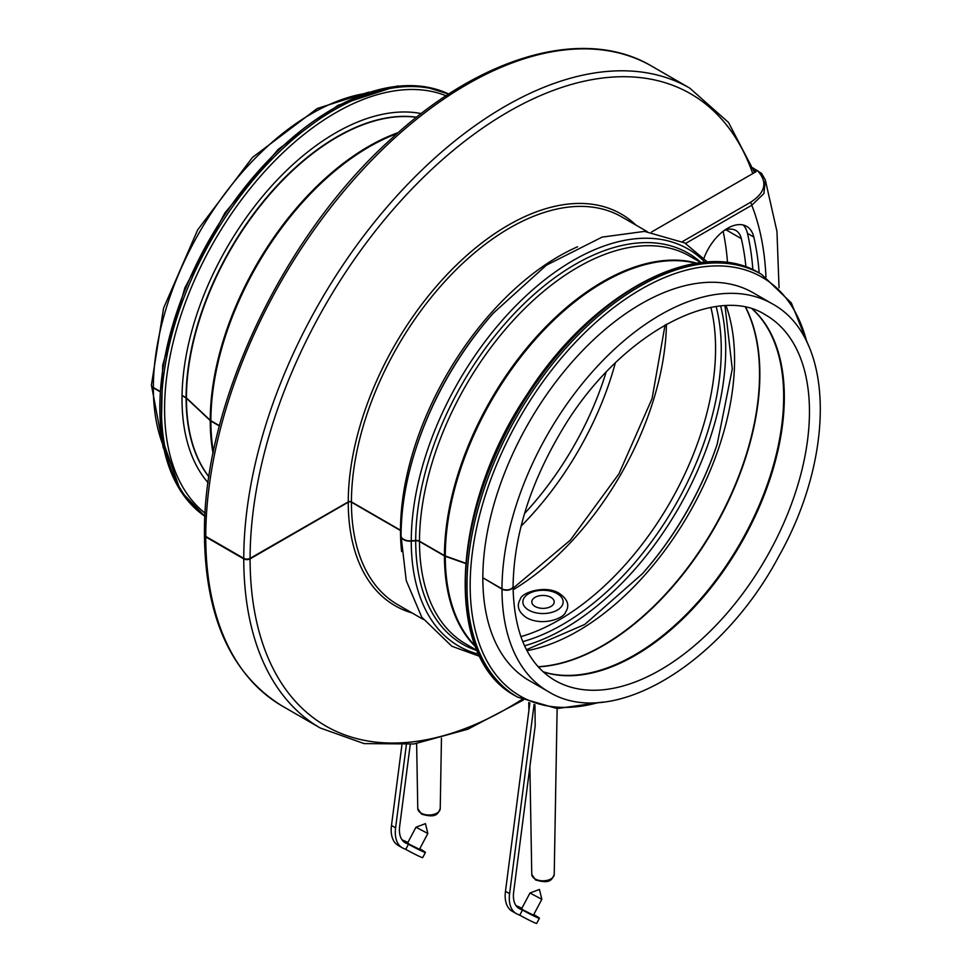 <?xml version="1.0" encoding="UTF-8"?>
<svg xmlns="http://www.w3.org/2000/svg" width="972" height="972" viewBox="0 0 972 972"><rect width="100%" height="100%" fill="white"/><g stroke="black" fill="none" stroke-linecap="round" stroke-linejoin="round"><path stroke-width="1.46" d="M483.108 577.915L501.989 589.129A223.912 129.276 120 0 0 548.366 691.627C611.862 731.138 721.953 663.609 778.851 556.263C835.531 455.771 834.741 337.515 772.266 303.811L753.118 292.754A223.912 129.276 120 0 0 580.697 352.605A223.912 129.276 120 0 0 482.829 577.757L501.989 588.813A6.488 3.742 0.1 0 0 509.061 589.627A6.488 3.742 0.1 0 0 513.082 586.177C513.836 536.107 529.813 484.651 560.99 431.835C617.026 335.619 715.927 282.147 765.778 315.062A210.924 121.779 120 0 1 765.778 558.608A210.924 121.779 120 0 1 554.854 680.388C527.857 664.289 513.933 632.991 513.07 586.481A6.488 3.754 0 0 0 513.07 586.335M416.964 445.468L417.353 444.313A225.698 130.309 120 0 1 492.585 314.017L493.387 313.106A229.283 132.374 120 0 0 416.964 445.468C406.478 477.021 401.169 507.092 401.047 535.693A8.955 5.164 0.1 0 0 411.265 540.809L415.7 540.456A4.483 2.576 -179.9 0 1 419.503 541.185L444.459 555.595A4.483 2.576 0.1 0 0 445.285 555.972L465.624 563.189M205.76 536.41A369.445 213.305 120 0 1 367.234 164.912A369.445 213.305 120 0 1 651.726 66.157C584.731 26.232 481.845 55.453 392.7 137.55C283.666 234.617 202.905 404.765 204.448 534.576A4.483 2.576 0.1 0 0 205.76 536.41L243.765 558.353A4.483 2.576 0.1 0 0 250.096 558.353L348.255 501.88A2.236 1.288 -179.9 0 1 351.427 501.88L400.5 530.214A4.483 2.576 -179.9 0 1 401.108 530.651M182.043 395.337L186.102 397.67A2.236 1.288 -179.9 0 1 186.43 397.913L210.231 420.269A4.483 2.576 0.1 0 0 210.888 420.742L219.465 425.7M368.874 92.109L317.224 108.499L252.477 157.44L197.705 229.817L163.551 308.233L151.45 384.876A6.488 3.742 0.1 0 0 153.357 387.524L159.724 391.206M151.462 385.034A6.488 3.754 0 0 0 151.45 385.191A6.488 3.754 0 0 0 153.357 387.852L159.7 391.509M182.043 395.628L186.102 397.973A2.236 1.288 180 0 1 186.43 398.216L210.231 420.584A4.483 2.588 0 0 0 210.888 421.058L219.393 425.979M204.472 534.843A4.483 2.588 0 0 0 204.448 535.11A4.483 2.588 0 0 0 205.76 536.933L243.765 558.876A4.483 2.588 0 0 0 250.096 558.876L348.255 502.196A2.236 1.288 180 0 1 351.427 502.196L400.5 530.542A4.483 2.588 180 0 1 401.108 530.967M401.047 535.851A8.955 5.176 0 0 0 401.047 536.022A8.955 5.176 0 0 0 411.265 541.137L415.7 540.772A4.483 2.588 180 0 1 419.503 541.501L444.459 555.911A4.483 2.588 0 0 0 445.285 556.288L465.6 563.493M501.989 589.129A6.488 3.754 0 0 0 509.073 589.943A6.488 3.754 0 0 0 513.07 586.481M482.829 578.073A223.912 129.276 120 0 0 529.205 680.57L548.366 691.627M208.105 482.732A217.193 125.4 -60 0 1 200.888 473.194A217.193 125.4 -60 0 1 232.016 239.112A217.193 125.4 -60 0 1 421.228 113.59M533.762 914.579A13.438 0.705 -152.1 0 1 539.411 918.261L536.69 923.4A13.438 0.705 -152.1 0 1 519.753 915.174M539.411 918.261A13.438 0.705 -152.1 0 1 532.692 915.417A13.438 0.705 -152.1 0 1 520.397 908.856A13.438 0.705 -152.1 0 1 516.922 906.755M516.096 905.746A13.438 0.705 -152.1 0 1 521.879 908.298M523.969 910.424L521.6 908.844L529.971 893.013L541.829 899.307L533.47 915.126L523.969 910.424M534.102 704.408L509.595 893.657A33.583 19.391 120 0 0 516.241 913.583A33.583 19.391 120 0 0 517.359 914.154L519.741 915.187L522.462 910.047L517.456 907.289M522.462 910.047L520.081 909.014A27.763 16.026 -60 0 1 519.157 908.541A27.763 16.026 -60 0 1 513.653 892.065L535.195 725.768L534.928 704.664M516.241 913.583L512.123 911.214A33.583 19.391 -60 0 1 505.476 891.275L529.874 702.938M535.086 606.479A11.19 6.464 180 0 1 531.806 601.984A11.19 6.464 180 0 1 542.996 595.447A11.19 6.464 180 0 1 554.198 601.984A11.19 6.464 180 0 1 547.224 607.889A11.19 6.464 180 0 1 535.086 606.479M419.77 848.763A13.438 0.705 -152.1 0 1 425.42 852.444L422.699 857.583A13.438 0.705 -152.1 0 1 405.749 849.358L408.459 844.231L406.405 843.052A13.438 0.705 -152.1 0 1 402.93 840.938M402.104 839.929A13.438 0.705 -152.1 0 1 407.888 842.481M425.42 852.444A13.438 0.705 -152.1 0 1 418.701 849.601A13.438 0.705 -152.1 0 1 406.405 843.052L403.465 841.473M427.838 833.49L419.479 849.309L409.977 844.607L407.596 843.028L415.98 827.196L425.457 823.636L427.838 833.49L415.967 827.208M408.459 844.231L406.077 843.198A27.763 16.026 -60 0 1 405.154 842.724A27.763 16.026 -60 0 1 399.662 826.261L410.257 744.455M406.345 744.868L395.592 827.84A33.583 19.391 120 0 0 402.25 847.766A33.583 19.391 120 0 0 403.368 848.337L405.749 849.37M402.25 847.766L398.131 845.397A33.583 19.391 -60 0 1 391.485 825.471L401.873 745.245M743.228 225.006A38.066 21.979 -60 0 1 747.48 233.401A320.189 184.862 -60 0 1 752.863 269.791M703.983 258.139A38.066 21.979 -60 0 1 746.654 226.379A38.066 21.979 -60 0 1 753.81 237.059A320.189 184.862 -60 0 1 759.156 272.974M745.949 267.008A311.234 179.686 120 0 0 741.32 238.65A29.111 16.803 120 0 0 735.84 230.473A29.111 16.803 120 0 0 724.237 230.461M727.518 262.671A311.234 179.686 120 0 0 723.119 231.3M685.612 243.437L751.781 205.238A2.236 1.288 -120 0 0 750.202 202.492L682.405 241.639M765.96 277.081A329.144 190.038 120 0 0 751.781 205.238L763.907 193.55L765.329 179.978L761.501 173.38L752.972 167.949M762.084 174.182L761.501 173.38M651.58 232.004L756.095 171.667L753.847 170.367M772.266 303.811A223.912 129.276 120 0 0 599.858 363.662A223.912 129.276 120 0 0 501.989 588.813M543.263 671.895A210.924 121.779 120 0 0 740.64 544.089A210.924 121.779 120 0 0 752.632 309.254M548.244 673.207L543.141 671.786A211.046 121.852 120 0 0 548.244 673.207A211.046 121.852 120 0 0 739.959 543.7A211.046 121.852 120 0 0 756.265 312.923A211.046 121.852 120 0 0 752.486 309.218M538.269 666.877A221.604 127.952 120 0 0 713.958 528.695A221.604 127.952 120 0 0 745.791 307.444M538.124 666.719A221.665 127.976 120 0 0 713.63 528.501A221.665 127.976 120 0 0 745.573 307.395M526.994 650.657A221.665 127.976 120 0 0 688.662 514.091A221.665 127.976 120 0 0 726.096 305.791M526.484 649.697L584.804 624.401L642.407 573.723A224.362 129.531 120 0 0 717.19 444.204L732.268 368.983L725.015 305.828M642.006 574.185A227.934 131.597 120 0 0 717.372 443.633M524.576 645.785A227.934 131.597 120 0 0 720.677 306.131M522.766 641.642A224.362 129.531 120 0 0 716.182 306.63M520.858 636.648A221.665 127.976 120 0 0 710.909 307.48M513.107 589.81A221.665 127.976 120 0 0 666.452 324.186M521.065 526.168A226.148 130.564 120 0 0 615.337 362.896M524.564 513.471A221.665 127.976 120 0 0 606.078 372.276M153.357 387.852A223.912 129.276 120 0 0 162.385 443.499M364.391 93.616A223.912 129.276 120 0 0 153.357 387.524M186.102 397.973A213.16 123.067 120 0 0 208.931 476.888M416.587 117.223A213.16 123.067 120 0 0 263.813 200.852A213.16 123.067 120 0 0 186.102 397.67M186.43 398.216A213.22 123.104 120 0 0 208.956 476.754M416.478 117.308A213.22 123.104 120 0 0 263.898 201.35A213.22 123.104 120 0 0 186.43 397.913M210.231 420.584A223.791 129.203 120 0 0 213.062 453.341M398.253 132.581A223.791 129.203 120 0 0 210.231 420.269M210.888 421.058A223.912 129.276 120 0 0 213.366 451.858M397.123 133.577A223.912 129.276 120 0 0 210.888 420.742M205.76 536.933A369.445 213.305 120 0 0 282.281 706.061C231.287 674.592 205.347 617.609 204.448 535.11M243.765 558.876A369.445 213.305 120 0 0 320.274 728.004L364.111 743.604L414.096 743.957L467.921 729.194L523.252 700.107M651.726 66.157L689.719 88.1A369.445 213.305 120 0 0 405.239 186.855A369.445 213.305 120 0 0 243.765 558.353M250.096 558.876A364.974 210.717 120 0 0 521.964 699.488M752.753 173.599A364.974 210.717 120 0 0 466.669 139.713A364.974 210.717 120 0 0 250.096 558.353M348.255 502.196A226.148 130.564 120 0 0 412.079 612.955M635.992 225.127A226.148 130.564 120 0 0 457.654 263.849A226.148 130.564 120 0 0 348.255 501.88M351.427 502.196A223.912 129.276 120 0 0 397.791 604.706L423.233 619.383M647.133 231.567L621.703 216.878A223.912 129.276 120 0 0 449.283 276.728A223.912 129.276 120 0 0 351.427 501.88M400.5 530.542A223.912 129.276 120 0 0 401.618 551.549M577.587 246.767A223.912 129.276 120 0 0 400.5 530.214M411.265 541.137A229.283 132.374 120 0 0 478.734 654.18M705.016 262.246A229.283 132.374 120 0 0 523.811 297.93A229.283 132.374 120 0 0 411.265 540.809M415.7 540.772A225.698 130.309 120 0 0 477.131 650.608M701.128 262.634A225.698 130.309 120 0 0 523.519 304.212A225.698 130.309 120 0 0 415.7 540.456M419.503 541.501A223.912 129.276 120 0 0 465.88 644.011L477.07 650.475M700.982 262.647L689.78 256.183A223.912 129.276 120 0 0 517.371 316.034A223.912 129.276 120 0 0 419.503 541.185M444.459 555.911A223.912 129.276 120 0 0 475.539 646.757M696.997 263.181A223.912 129.276 120 0 0 531.672 342.229A223.912 129.276 120 0 0 444.459 555.595M445.285 556.288A223.791 129.203 120 0 0 475.235 645.967M696.159 263.315A223.791 129.203 120 0 0 531.599 343.699A223.791 129.203 120 0 0 445.285 555.972M760.019 273.472C699.135 235.455 592.203 291.831 527.055 394.498C449.902 508.684 443.475 658.676 515.962 696.195A244.057 140.904 -60 0 1 515.962 414.376A244.057 140.904 -60 0 1 760.019 273.472L761.611 274.383A244.057 140.904 120 0 0 517.541 415.287A244.057 140.904 120 0 0 517.554 697.106L557.126 708.564L603.126 702.051M598.679 702.44A241.821 139.616 -60 0 1 470.764 568.535A241.821 139.616 -60 0 1 626.867 298.161A241.821 139.616 -60 0 1 806.796 341.974M205.116 513.192A241.821 139.616 -60 0 1 185.616 491.674A241.821 139.616 -60 0 1 227.472 219.696A241.821 139.616 -60 0 1 446.112 95.766M448.578 94.15A244.057 140.904 120 0 0 226.44 215.602A244.057 140.904 120 0 0 182.651 492.44A244.057 140.904 120 0 0 204.946 516.132M181.059 491.528A244.057 140.904 -60 0 1 225.783 213.305A244.057 140.904 -60 0 1 448.748 94.053L424.351 86.581L397.171 86.034L337.964 105.328L278.199 149.36L225.03 212.734L184.899 287.736L162.689 365.241L161.133 435.845L180.573 491.067L204.946 516.339A244.057 140.904 -60 0 1 181.059 491.528M509.595 893.657L505.476 891.275M518.295 907.982L520.081 909.014M557.126 708.564L554.222 874.399A11.227 6.476 180 0 1 547.236 880.34A11.227 6.476 180 0 1 535.062 878.919A11.227 6.476 180 0 1 531.769 874.399L529.886 766.738M528.744 610.137A20.157 11.64 180 0 1 537.783 590.672A20.157 11.64 180 0 1 562.46 604.924A20.157 11.64 180 0 1 528.744 610.137M395.592 827.84L391.485 825.471M404.291 842.165L406.077 843.198M441.458 738.21L440.231 808.583A11.227 6.476 180 0 1 433.245 814.524A11.227 6.476 180 0 1 421.058 813.102A11.227 6.476 180 0 1 417.778 808.583L416.636 743.58M753.81 237.059L747.48 233.401M741.32 238.65L726.035 229.817M757.334 170.465C767.965 182.031 765.596 192.711 750.202 202.492M756.265 312.923L752.474 309.205M513.082 588.23L570.309 540.177L618.945 473.826L652.091 398.532L665.079 324.952M163.32 448.128L151.45 385.191M282.281 706.061L320.274 728.004M754.588 172.542L728.502 122.448L689.719 88.1M479.828 656.416L451.822 646.234L421.751 617.171L406.235 580.588L401.047 536.022M707.507 262.063L684.689 242.903L644.472 231.397L602.081 237.119L546.41 265.174L493.387 313.106M515.962 696.195L517.554 697.106M761.611 274.383L791.317 302.924L808.68 346.032M541.841 899.294L539.448 889.441L529.971 893.013M528.902 710.398L528.768 702.513M531.769 874.399L535.523 879.915C550.869 884.459 552.084 879.089 554.222 874.399M526.508 617.67C518.343 612.068 516.302 605.86 520.36 599.068C521.405 592.653 544.915 584.828 558.779 593.066C567.636 598.983 569.932 605.301 565.68 611.995C563.711 618.8 541.854 626.442 526.508 617.67M417.778 808.583L421.532 814.111C436.865 818.643 438.093 813.272 440.231 808.583M761.671 173.563L765.329 179.978M765.316 179.966L776.956 231.409L779.046 287.785"/></g></svg>
